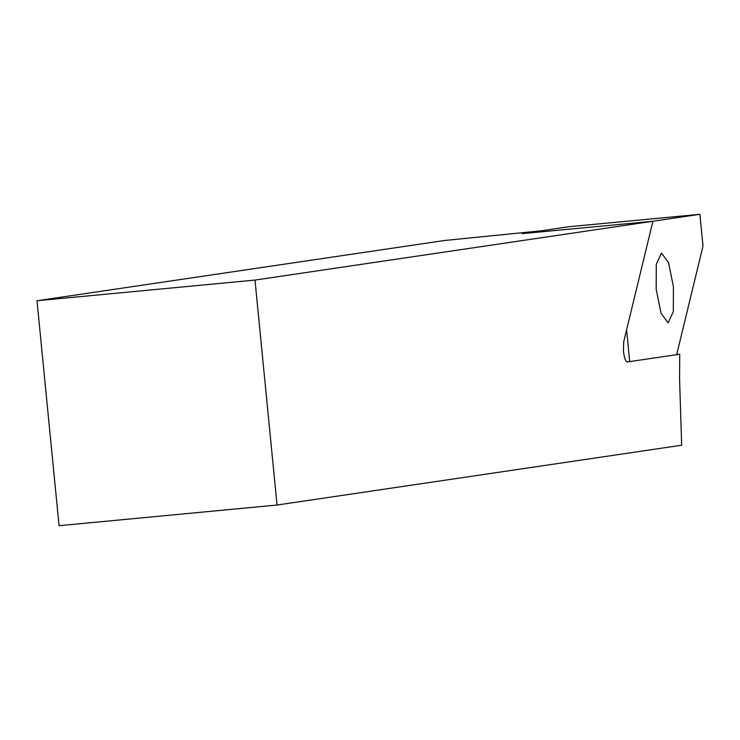 <?xml version="1.0" encoding="UTF-8"?>
<svg xmlns="http://www.w3.org/2000/svg" width="740" height="740" viewBox="0 0 740 740"><rect width="100%" height="100%" fill="white"/><g stroke="black" fill="none" stroke-linecap="round" stroke-linejoin="round"><path stroke-width="1.11" d="M676.712 354.497L679.736 354.21L679.561 378.593L681.66 445.221L277.047 505.032L254.995 280.072L652.921 221.251L623.718 341.741L623.432 351.13C624.273 357.938 625.568 361.546 627.317 361.962L627.279 361.971M699.892 214.304L569.097 226.708L522.126 233.646L652.921 221.251L699.892 214.304L703 246.041L676.674 354.664L629.703 361.61L626.595 329.874L652.921 221.251L522.126 233.646L541.291 230.815L444.805 240.454L37 300.736L59.061 525.696L277.047 505.032M254.995 280.072L37 300.736M679.736 354.21L627.243 361.971M656.177 289.229L661.051 313.335L668.1 322.844L673.308 311.716L673.418 286.685L668.535 262.58L661.486 253.08L656.288 264.208L656.177 289.229M629.703 361.61L626.854 361.879"/></g></svg>
